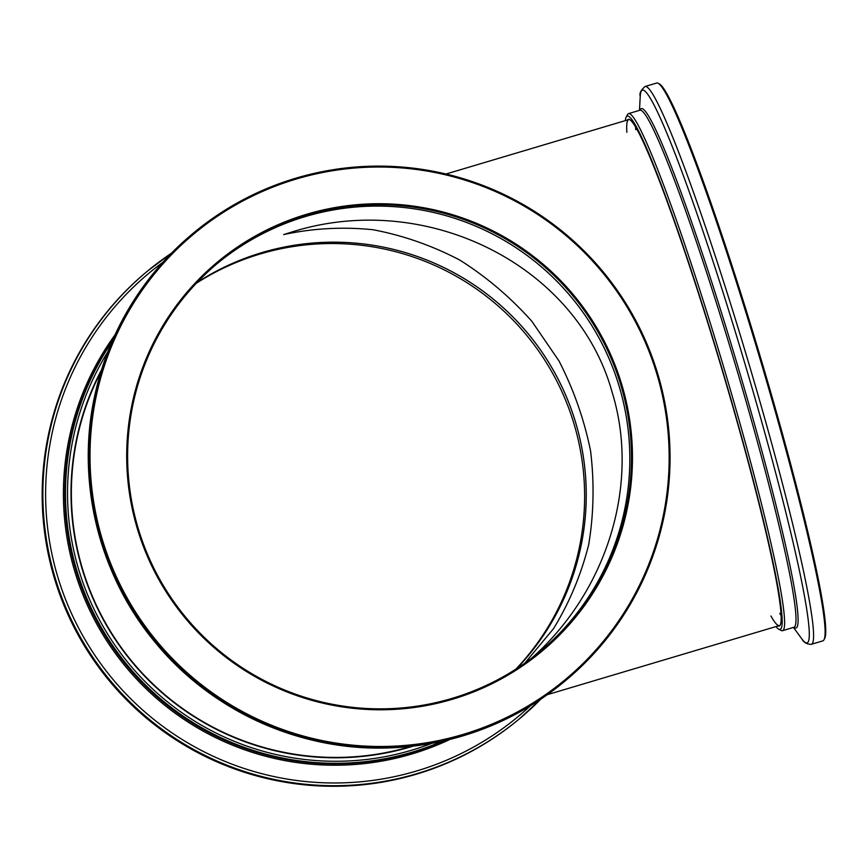 <?xml version="1.0" encoding="UTF-8"?>
<svg xmlns="http://www.w3.org/2000/svg" width="868" height="868" viewBox="0 0 868 868"><rect width="100%" height="100%" fill="white"/><g stroke="black" fill="none" stroke-linecap="round" stroke-linejoin="round"><path stroke-width="1.3" d="M539.668 651.835A252.36 251.633 50.4 0 0 571.697 297.659A252.36 251.633 50.4 0 0 217.759 263.123A252.36 251.633 -129.6 0 1 571.719 297.648A252.36 251.633 -129.6 0 1 539.679 651.825M197.058 282.491A252.36 251.633 50.4 0 1 528.113 333.757A252.36 251.633 50.4 0 1 516.775 668.555A252.36 251.633 50.4 0 0 528.135 333.735A252.36 251.633 50.4 0 0 197.069 282.48M531.791 658.042C607.741 590.685 640.248 483.096 612.114 392.162C576.829 264.751 425.711 189.419 291.257 232.201L283.63 234.588C312.86 228.306 342.621 226.678 372.904 229.716C403.023 235.412 431.982 245.525 459.79 260.064C486.481 276.935 510.503 297.344 531.856 321.301L558.981 360.914C573.694 389.613 584.229 419.645 590.587 451.024C594.406 482.673 593.777 513.91 588.678 544.735C581.072 574.811 569.354 602.783 553.534 628.649L524.89 663.076M518.326 719.735A291.03 290.194 -129.6 0 1 109.194 680.675A291.03 290.194 -129.6 0 1 147.072 271.445L147.777 270.859A291.03 290.194 -129.6 0 1 171.452 253.206L147.777 270.859A291.03 290.194 -129.6 0 0 109.9 680.1A291.03 290.194 -129.6 0 0 519.031 719.149L518.326 719.735M107.751 352.007A267.821 267.051 50.4 0 0 78.836 570.005A267.821 267.051 50.4 0 0 431.841 743.344M111.712 342.274A269.764 268.982 50.4 0 0 76.872 570.656A269.764 268.982 50.4 0 0 442.137 741.272M100.927 371.786A263.959 263.199 50.4 0 0 82.514 568.931A263.959 263.199 50.4 0 0 411.128 746.361M101.534 369.811A264.349 263.579 50.4 0 0 82.167 569.017A264.349 263.579 50.4 0 0 413.19 746.133M196.331 283.261A252.36 251.633 -129.6 0 1 573.965 423.747A252.36 251.633 -129.6 0 1 515.896 669.13M408.481 168.555A290.064 289.228 50.4 0 0 115.618 575.115A290.064 289.228 50.4 0 0 614.663 626.598A290.064 289.228 50.4 0 0 408.481 168.555M404.824 205.065A253.326 252.588 50.4 0 0 149.057 560.12A253.326 252.588 50.4 0 0 584.891 605.083A253.326 252.588 50.4 0 0 404.824 205.065M408.524 167.643A291.03 290.194 50.4 0 0 193.9 232.657A291.03 290.194 50.4 0 0 156.034 641.897A291.03 290.194 50.4 0 0 565.155 680.946A291.03 290.194 50.4 0 0 657.38 372.632A291.03 290.194 50.4 0 0 408.524 167.643M354.394 707.529A252.36 251.633 50.4 0 0 540.493 651.163A252.36 251.633 50.4 0 0 620.457 383.819A252.36 251.633 50.4 0 0 404.672 206.074A252.36 251.633 50.4 0 0 218.573 262.44A252.36 251.633 50.4 0 0 138.609 529.784A252.36 251.633 50.4 0 0 354.394 707.529M658.259 83.317L659.452 83.968A290.064 20.235 73.4 0 1 760.064 355.913A290.064 20.235 73.4 0 1 824.6 638.609L823.96 639.803A291.03 20.3 73.4 0 1 822.799 640.888L811.265 644.327A291.03 20.3 73.4 0 0 747.663 359.602A291.03 20.3 73.4 0 0 645.152 86.475L656.696 83.035A291.03 20.3 73.4 0 1 658.259 83.317A291.03 20.3 73.4 0 1 759.207 356.173A291.03 20.3 73.4 0 1 823.96 639.803M775.992 626.587A267.821 18.684 -106.6 0 0 778.683 629.126A267.821 18.684 -106.6 0 0 780.755 604.746A267.821 18.684 -106.6 0 0 702.472 305.091A267.821 18.684 -106.6 0 0 626.197 117.017A267.821 18.684 -106.6 0 0 625.329 120.619M778.683 629.126L781.07 630.428A269.764 18.814 -106.6 0 0 782.524 630.689A269.764 18.814 -106.6 0 0 783.164 605.864A269.764 18.814 -106.6 0 0 707.073 312.816A269.764 18.814 -106.6 0 0 628.562 113.61A269.764 18.814 -106.6 0 0 627.488 114.619L626.197 117.017M629.918 119.741A263.959 18.412 -106.6 0 0 628.736 119.61A263.959 18.412 -106.6 0 0 626.87 132.272M770.903 615.987A263.959 18.412 -106.6 0 0 779.388 625.568A263.959 18.412 -106.6 0 0 780.31 624.808M778.064 625.969A264.349 18.445 -106.6 0 0 780.18 625.058A264.349 18.445 -106.6 0 0 779.757 601.73A264.349 18.445 -106.6 0 0 707.908 323.221A264.349 18.445 -106.6 0 0 629.68 119.6A264.349 18.445 -106.6 0 0 627.412 120.001M635.615 126.967A263.959 18.412 -106.6 0 0 635.745 129.625M779.779 613.35A263.959 18.412 -106.6 0 0 781.124 615.651M540.775 699.185A291.03 290.194 -129.6 0 1 519.031 719.149L540.797 699.174M112.232 341.081A269.764 268.982 50.4 0 0 76.178 571.231A269.764 268.982 50.4 0 0 443.407 740.99M449.971 739.428A271.033 270.252 -129.6 0 1 74.854 571.676A271.033 270.252 -129.6 0 1 114.988 334.918M162.913 262.266A288.48 287.655 50.4 0 0 57.798 576.96A288.48 287.655 50.4 0 0 530.283 705.879M193.9 232.657L193.206 233.242A291.03 290.194 50.4 0 0 155.329 642.472A291.03 290.194 50.4 0 0 564.45 681.532L565.155 680.946M794.545 602.479A269.764 18.814 -106.6 0 0 718.454 309.431A269.764 18.814 -106.6 0 0 639.944 110.214A271.033 18.912 73.4 0 1 716.35 296.455A271.033 18.912 73.4 0 1 796.65 603.065A271.033 18.912 73.4 0 1 793.894 627.304A269.764 18.814 -106.6 0 0 794.545 602.479M793.45 627.434L801.826 638.881A288.48 20.127 -106.6 0 0 807.75 616.378A288.48 20.127 -106.6 0 0 718.205 277.304A288.48 20.127 -106.6 0 0 640.237 96.196L639.488 110.355M628.736 119.61L446.022 174.012M779.388 625.568L547.328 694.671M193.206 233.242C142.493 276.013 109.748 329.775 94.981 394.528C75.57 480.818 98.724 575.386 155.849 643.123C211.694 710.99 299.536 750.798 387.236 747.977C453.769 745.634 512.847 723.489 564.45 681.532M628.562 113.61L640.074 110.182M782.524 630.689L794.036 627.249M801.826 638.881C803.833 642.548 806.98 644.36 811.265 644.327M645.152 86.475C640.844 90.185 639.206 93.429 640.237 96.196"/></g></svg>
